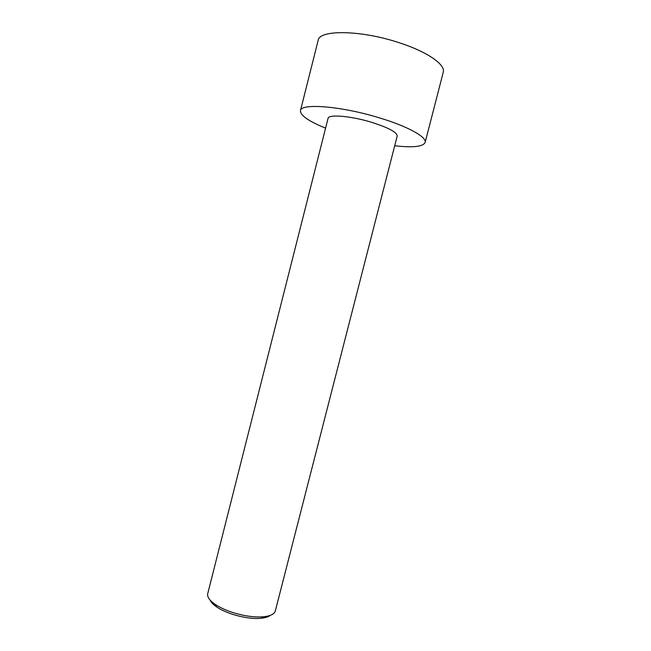 <?xml version="1.0" encoding="UTF-8"?>
<svg xmlns="http://www.w3.org/2000/svg" width="651" height="651" viewBox="0 0 651 651"><rect width="100%" height="100%" fill="white"/><g stroke="black" fill="none" stroke-linecap="round" stroke-linejoin="round"><path stroke-width="0.98" d="M325.59 128.141C308.639 121.241 300.257 115.422 300.445 110.694L318.16 40.338C319.08 29.612 360.613 29.938 398.672 42.559C427.17 51.641 445.805 64.709 443.25 72.228L425.127 142.471C423.028 146.719 412.889 147.818 394.701 145.759M300.445 110.694C300.616 102.972 341.303 106.08 379.427 117.864C407.949 126.416 427.105 137.19 425.127 142.471M245.679 615.716C233.286 613.372 223.081 609.58 215.074 604.323C209.476 600.393 207.026 596.853 207.726 593.696L328.055 118.392C328.316 114.071 350.848 115.919 371.623 122.307C388.533 127.71 397.061 132.275 397.2 136.01L275.324 610.931C274.429 614.031 270.58 615.968 263.785 616.741C258.577 617.246 252.547 616.904 245.679 615.716M270.173 615.407C268.31 616.871 265.348 617.815 261.271 618.255C248.698 619.752 226.882 614.186 216.563 606.854C213.186 604.527 211.038 602.273 210.11 600.1M261.271 618.255L263.785 616.741M216.563 606.854L215.074 604.323"/></g></svg>
